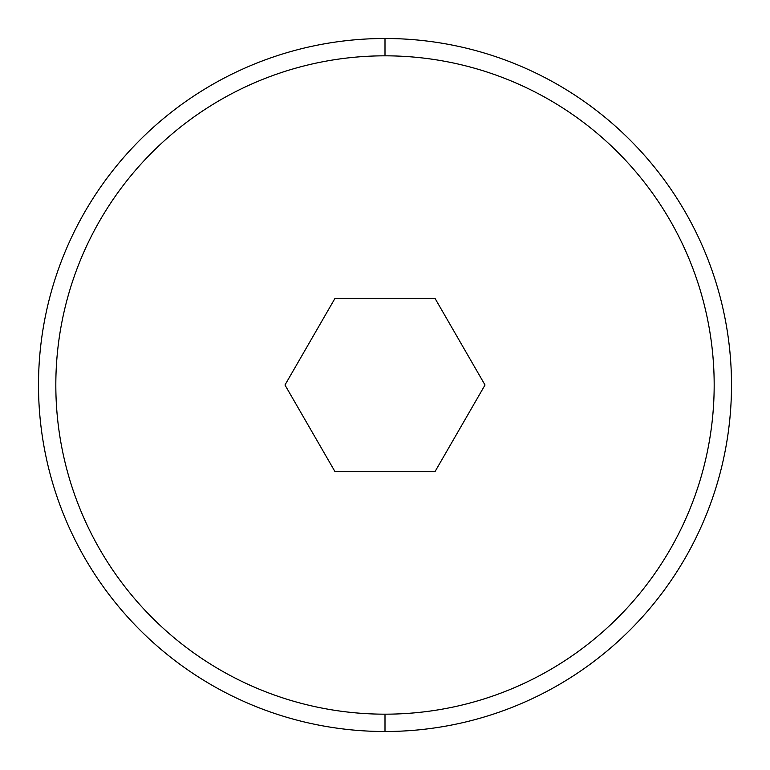 <?xml version="1.0" encoding="UTF-8"?>
<svg xmlns="http://www.w3.org/2000/svg" width="770" height="770" viewBox="0 0 770 770"><rect width="100%" height="100%" fill="white"/><g stroke="black" fill="none" stroke-linecap="round" stroke-linejoin="round"><path stroke-width="1.16" d="M359.792 471.625L334.989 471.625L284.977 385L334.989 298.375L435.012 298.375L485.023 385L435.012 471.625L334.989 471.625L284.977 385L334.989 298.375L435.012 298.375L485.023 385L435.012 471.625L334.989 471.625L284.977 385L334.989 298.375L435.012 298.375L485.023 385L435.012 471.625L359.792 471.625M385 38.5L385 55.825A329.175 329.175 0 0 1 714.175 385A329.175 329.175 0 0 1 385 714.175L385 731.5A346.5 346.5 0 0 0 731.5 385A346.5 346.5 0 0 0 385 38.5A346.5 346.5 0 0 1 731.5 385A346.5 346.5 0 0 1 385 731.5A346.5 346.5 0 0 1 38.5 385A346.5 346.5 0 0 1 385 38.5C407.753 38.5 430.286 40.723 452.596 45.161C474.917 49.598 496.583 56.172 517.604 64.873C538.615 73.583 558.587 84.257 577.51 96.895C596.423 109.532 613.921 123.903 630.014 139.986C646.097 156.079 660.468 173.577 673.105 192.49C685.743 211.413 696.417 231.385 705.128 252.396C713.828 273.417 720.402 295.083 724.84 317.404C729.277 339.714 731.5 362.247 731.5 385C731.5 407.753 729.277 430.286 724.84 452.596C720.402 474.917 713.828 496.583 705.128 517.604C696.417 538.615 685.743 558.587 673.105 577.51C660.468 596.423 646.097 613.921 630.014 630.014C613.921 646.097 596.423 660.468 577.51 673.105C558.587 685.743 538.615 696.417 517.604 705.128C496.583 713.828 474.917 720.402 452.596 724.84C430.286 729.277 407.753 731.5 385 731.5C362.247 731.5 339.714 729.277 317.404 724.84C295.083 720.402 273.417 713.828 252.396 705.128C231.385 696.417 211.413 685.743 192.49 673.105C173.577 660.468 156.079 646.097 139.986 630.014C123.903 613.921 109.532 596.423 96.895 577.51C84.257 558.587 73.583 538.615 64.873 517.604C56.172 496.583 49.598 474.917 45.161 452.596C40.723 430.286 38.5 407.753 38.5 385C38.5 362.247 40.723 339.714 45.161 317.404C49.598 295.083 56.172 273.417 64.873 252.396C73.583 231.385 84.257 211.413 96.895 192.49C109.532 173.577 123.903 156.079 139.986 139.986C156.079 123.903 173.577 109.532 192.49 96.895C211.413 84.257 231.385 73.583 252.396 64.873C273.417 56.172 295.083 49.598 317.404 45.161C339.714 40.723 362.247 38.5 385 38.5A346.5 346.5 0 0 0 38.5 385A346.5 346.5 0 0 0 385 731.5L385 714.175C406.618 714.175 428.024 712.067 449.218 707.851C470.422 703.636 491 697.389 510.972 689.121C530.934 680.844 549.905 670.709 567.885 658.697C585.854 646.694 602.477 633.046 617.761 617.761C633.046 602.477 646.694 585.854 658.697 567.885C670.709 549.905 680.844 530.934 689.121 510.972C697.389 491 703.636 470.422 707.851 449.218C712.067 428.024 714.175 406.618 714.175 385C714.175 363.382 712.067 341.976 707.851 320.782C703.636 299.578 697.389 279 689.121 259.028C680.844 239.066 670.709 220.095 658.697 202.115C646.694 184.145 633.046 167.523 617.761 152.239C602.477 136.954 585.854 123.306 567.885 111.303C549.905 99.291 530.934 89.156 510.972 80.879C491 72.611 470.422 66.364 449.218 62.149C428.024 57.933 406.618 55.825 385 55.825C363.382 55.825 341.976 57.933 320.782 62.149C299.578 66.364 279 72.611 259.028 80.879C239.066 89.156 220.095 99.291 202.115 111.303C184.145 123.306 167.523 136.954 152.239 152.239C136.954 167.523 123.306 184.145 111.303 202.115C99.291 220.095 89.156 239.066 80.879 259.028C72.611 279 66.364 299.578 62.149 320.782C57.933 341.976 55.825 363.382 55.825 385C55.825 406.618 57.933 428.024 62.149 449.218C66.364 470.422 72.611 491 80.879 510.972C89.156 530.934 99.291 549.905 111.303 567.885C123.306 585.854 136.954 602.477 152.239 617.761C167.523 633.046 184.145 646.694 202.115 658.697C220.095 670.709 239.066 680.844 259.028 689.121C279 697.389 299.578 703.636 320.782 707.851C341.976 712.067 363.382 714.175 385 714.175A329.175 329.175 0 0 1 55.825 385A329.175 329.175 0 0 1 385 55.825L385 38.5"/></g></svg>
